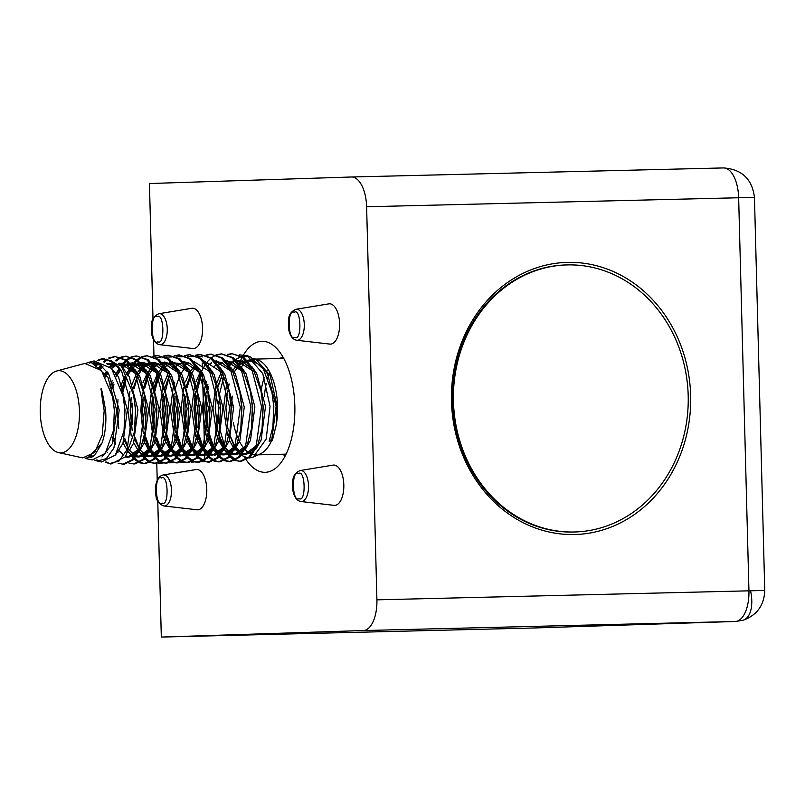 <?xml version="1.0" encoding="UTF-8"?>
<svg xmlns="http://www.w3.org/2000/svg" width="805" height="805" viewBox="0 0 805 805"><rect width="100%" height="100%" fill="white"/><g stroke="black" fill="none" stroke-linecap="round" stroke-linejoin="round"><path stroke-width="1.21" d="M750.542 590.729A30.248 15.657 -106.4 0 1 750.703 610.633A30.248 15.657 73.6 0 1 743.035 620.263C756.942 615.272 764.187 605.34 764.75 590.447L376.911 599.836A30.248 14.43 88.6 0 1 363.276 630.546L161.322 637.067L157.76 500.931M743.035 620.263L735.488 621.47A30.248 26.585 -91.9 0 1 735.307 621.47A30.248 14.43 -91.4 0 0 748.942 590.769L738.648 197.698A30.248 14.43 -91.4 0 0 723.484 167.933L723.484 167.933A30.248 14.43 -91.4 0 0 723.433 167.933L351.503 176.999M334.729 505.379A20.165 9.62 -91.4 0 0 343.816 484.902A20.165 9.62 -91.4 0 0 333.673 465.059A20.165 9.62 -91.4 0 0 333.069 465.119L300.235 470.533A15.537 7.416 88.6 0 1 300.698 470.492A15.537 7.416 88.6 0 1 308.516 485.787A15.537 7.416 88.6 0 1 301.513 501.555A15.537 7.416 88.6 0 1 300.99 501.535L334.055 505.349A20.165 9.62 -91.4 0 0 334.729 505.379M193.472 348.545A20.165 9.62 -91.4 0 0 202.558 328.078A20.165 9.62 -91.4 0 0 192.415 308.235A20.165 9.62 -91.4 0 0 191.811 308.285L158.977 313.709A15.537 7.416 88.6 0 1 159.44 313.658A15.537 7.416 88.6 0 1 167.259 328.953A15.537 7.416 88.6 0 1 160.255 344.731A15.537 7.416 88.6 0 1 159.732 344.701L192.798 348.515A20.165 9.62 -91.4 0 0 193.472 348.545M246.29 459.967A65.537 31.274 -91.4 0 0 265.167 472.314A65.537 31.274 -91.4 0 0 265.288 472.314A65.537 31.274 -91.4 0 0 294.831 405.911A65.537 31.274 -91.4 0 0 261.977 341.29A65.537 31.274 -91.4 0 0 261.856 341.29A65.537 31.274 -91.4 0 0 243.603 354.743M242.184 357.239A65.537 31.274 -91.4 0 0 240.665 360.298M240.262 361.193A65.537 31.274 -91.4 0 0 239.166 363.81L242.828 360.68M244.489 457.119A65.537 31.274 -91.4 0 0 245.917 459.403M197.014 509.776A20.165 9.62 -91.4 0 0 206.784 489.339A20.165 9.62 -91.4 0 0 196.038 469.546L163.194 474.97A15.537 7.416 88.6 0 1 163.667 474.92A15.537 7.416 88.6 0 1 171.475 490.215A15.537 7.416 88.6 0 1 164.472 505.983A15.537 7.416 88.6 0 1 163.948 505.963L197.014 509.776M330.513 344.117A20.165 9.62 -91.4 0 0 339.599 323.65A20.165 9.62 -91.4 0 0 329.456 303.797A20.165 9.62 -91.4 0 0 328.853 303.857L296.009 309.281A15.537 7.416 88.6 0 1 296.471 309.231A15.537 7.416 88.6 0 1 304.29 324.526A15.537 7.416 88.6 0 1 297.287 340.294A15.537 7.416 88.6 0 1 296.763 340.274L329.829 344.087A20.165 9.62 -91.4 0 0 330.513 344.117M567.505 262.38A136.105 119.613 88.1 0 0 451.484 401.363A136.105 119.613 88.1 0 0 574.629 534.51A136.105 119.613 88.1 0 0 690.65 395.527A136.105 119.613 88.1 0 0 567.505 262.38M351.453 176.999A30.248 14.43 88.6 0 1 366.617 206.764L754.456 197.376C752.162 179.062 741.838 169.251 723.484 167.933L351.453 176.999A30.248 14.43 88.6 0 0 351.403 176.999L149.448 183.53L153 319.112M204.842 461.245L204.822 460.4M204.802 459.454L204.611 452.45M204.551 449.975L204.46 446.674M204.369 443.153L202.699 379.195M202.598 375.372L202.518 372.323M202.437 369.485L202.286 363.679M202.115 357.048L202.085 355.83M158.052 463.167L163.335 462.996M164.703 462.956L167.661 462.865M169.141 462.815L173.578 462.674M174.957 462.623L178.67 462.503M180.139 462.452L183.872 462.332M185.251 462.291L189.628 462.151M191.097 462.1L194.206 462M195.585 461.959L200.556 461.798M202.015 461.748L204.561 461.668M157.217 480.374L156.774 463.348M366.617 206.764L376.911 599.836M153.966 355.961L153.534 339.67M161.322 637.067L533.353 628.001A30.248 26.585 88.1 0 0 533.544 628.001A30.248 26.585 88.1 0 0 533.725 627.991M155.466 357.35L160.99 357.219M166.102 357.088L171.626 356.957M176.728 356.836L182.252 356.696M187.354 356.575L192.878 356.434M197.99 356.313L202.095 356.213M575.142 531.974L574.176 532.004A133.59 117.399 -91.9 0 1 573.361 532.025A133.59 117.399 -91.9 0 1 452.491 401.343A133.59 117.399 -91.9 0 1 565.543 264.966L566.509 264.936A133.59 117.399 -91.9 0 1 688.195 395.597A133.59 117.399 -91.9 0 1 575.142 531.974A133.59 117.399 -91.9 0 1 453.457 401.313A133.59 117.399 -91.9 0 1 566.509 264.936M253.193 358.305L258.083 359.976A47.887 22.852 -91.4 0 1 277.554 406.284A47.887 22.852 88.6 0 1 276.226 425.06L272.402 440.335L271.748 440.345A47.887 22.852 88.6 0 1 260.377 453.839L253.323 457.029L249.178 458.025M256.725 454.845A47.887 22.852 88.6 0 1 255.879 454.895A47.887 22.852 88.6 0 1 252.539 454.463M251.422 454.09A47.887 22.852 88.6 0 1 245.112 449.653M243.945 448.335A47.887 22.852 88.6 0 1 238.552 439.54M237.686 437.548A47.887 22.852 88.6 0 1 233.37 422.464M258.163 454.835L284.225 454.201A47.887 22.852 -91.4 0 0 286.167 453.98M108.705 358.064L114.954 356.464L125.52 360.278L134.787 371.648L144.648 409.493L139.436 447.832L132.06 459.776L122.994 464.183L118.094 463.227M122.903 464.183L124.413 464.153L133.489 459.746L140.865 447.801L145.121 431.49L146.067 409.463L144.155 394.309L136.206 371.608L126.938 360.248L114.954 356.464M121.002 357.088L125.58 356.213L136.146 360.026L145.413 371.387L155.274 409.242L150.072 447.58L142.696 459.514L133.62 463.922L128.901 463.046M118.114 452.128L117.691 451.374M113.334 440.858L112.237 437.014M114.058 438.473L115.648 443.485M118.416 449.985L118.949 451.021M133.529 463.932L135.049 463.891L144.115 459.484L151.491 447.54L155.757 431.228L156.703 409.202L154.781 394.058L146.842 371.347L137.575 359.986L125.58 356.213M131.628 356.826L136.216 355.951L146.782 359.765L156.039 371.125L165.9 408.98L160.698 447.318L153.322 459.263L144.246 463.67L139.527 462.784M138.812 462.462L134.123 459.081M133.389 458.337L129.162 452.591M124.695 438.212L127.995 447.5M132.322 455.228L134.083 457.482M134.817 458.307L139.517 462.06M140.231 462.432L144.87 463.63M144.155 463.67L145.675 463.63L154.741 459.222L162.117 447.278L166.383 430.967L167.329 408.94L165.407 393.796L157.468 371.095L148.201 359.724L136.216 355.951M142.264 356.575L146.842 355.689L157.408 359.503L166.675 370.864L176.537 408.719L171.324 447.057L163.948 459.001L154.882 463.408L150.163 462.523M149.438 462.211L144.749 458.82M144.025 458.075L142.757 456.626M142.032 455.7L139.798 452.34M131.175 397.298L130.189 410.228L132.151 430.423L130.4 410.248L131.205 397.418M132.08 403.033L132.714 424.809M135.321 437.95L139.185 448.466L134.807 439.691M142.948 454.966L144.709 457.23M145.443 458.045L150.143 461.798M150.867 462.171L155.496 463.368M154.791 463.408L156.301 463.368L165.377 458.971L172.753 447.027L177.009 430.705L177.955 408.688L176.043 393.534L168.094 370.833L158.827 359.473L146.842 355.689M152.89 356.313L157.468 355.428L168.034 359.241L177.301 370.612L187.163 408.457L181.96 446.795L174.584 458.739L165.508 463.147L160.789 462.271M160.074 461.949L155.385 458.568M154.651 457.814L152.9 455.751M152.668 455.439L150.002 451.353M149.016 449.512L144.206 436.562M143.421 433.281L142.596 429.266L143.461 433.05M142.817 430.353L141.026 409.997L142.042 395.547M143.25 397.157L142.455 409.956L144.025 429.125M145.947 437.699L149.811 448.204M150.565 449.713L153.755 454.956M154.53 455.982L155.345 456.968M156.079 457.783L160.769 461.537M161.493 461.909L166.132 463.106M165.417 463.147L166.937 463.117L176.003 458.709L183.379 446.765L187.645 430.454L188.591 408.427L186.669 393.273L178.73 370.572L169.463 359.211L157.478 355.428M163.516 356.052L168.104 355.176L178.67 358.99L187.927 370.35L197.789 408.205L192.586 446.544L185.21 458.478L176.134 462.885L171.415 462.01M170.7 461.688L166.011 458.307M165.277 457.562L160.517 450.881M159.762 449.492L154.842 436.3M154.047 433.02L151.662 409.735L152.668 395.285M153.876 396.895L153.081 409.705L154.661 428.874M156.583 437.437L160.437 447.942M161.191 449.452L165.971 456.707M166.705 457.522L171.405 461.285M172.119 461.657L176.758 462.855M176.043 462.895L177.563 462.855L186.639 458.448L194.005 446.503L198.272 430.192L199.217 408.165L197.295 393.021L189.356 370.31L180.089 358.95L168.104 355.176M174.152 355.79L178.73 354.914L189.296 358.728L198.563 370.089L208.425 407.944L203.212 446.282L195.836 458.226L186.77 462.634L182.051 461.748M181.326 461.426L176.637 458.045M175.913 457.3L171.143 450.619M170.398 449.23L165.468 436.038M164.673 432.758L162.288 409.473L163.294 395.034M164.512 396.634L163.717 409.443L165.287 428.612M166.102 432.728L171.073 447.681M171.817 449.19L176.607 456.445M177.331 457.27L182.031 461.024M182.755 461.396L187.384 462.593M186.68 462.634L188.189 462.593L197.265 458.186L204.641 446.242L208.898 429.93L209.843 407.904L207.931 392.76L199.982 370.059L190.715 358.688L178.73 354.914M184.778 355.538L189.356 354.653L199.922 358.467L209.189 369.827L219.051 407.682L213.848 446.02L206.472 457.965L197.396 462.372L192.677 461.486M191.962 461.174L187.273 457.783M186.539 457.039L181.769 450.357M181.024 448.969L176.094 435.787M175.309 432.506L172.914 409.212L173.93 394.772M175.138 396.382L174.343 409.182L175.913 428.351M176.728 432.466L181.699 447.429M182.453 448.938L187.233 456.194M187.968 457.009L192.657 460.762M193.381 461.134L198.02 462.332M197.306 462.372L198.825 462.332L207.891 457.934L215.267 445.99L219.534 429.669L220.479 407.652L218.558 392.498L210.618 369.797L201.351 358.436L189.366 354.653M195.404 355.277L199.992 354.391L210.558 358.205L219.815 369.575L229.677 407.421L224.474 445.759L217.098 457.703L208.022 462.11L203.313 461.235M202.588 460.913L197.899 457.532M197.165 456.777L192.405 450.096M191.65 448.707L186.73 435.525M185.935 432.245L183.55 408.96L184.556 394.51M185.764 396.12L184.969 408.92L186.549 428.089M188.471 436.662L192.325 447.167M193.079 448.677L197.859 455.932M198.594 456.747L203.293 460.5M204.007 460.873L208.646 462.07M207.931 462.11L209.451 462.08L218.527 457.673L225.893 445.728L230.16 429.417L231.105 407.39L229.184 392.236L221.244 369.535L211.977 358.175L199.992 354.391M206.04 355.015L210.618 354.14L221.184 357.953L230.451 369.314L240.313 407.169L235.1 445.507L227.724 457.441L218.658 461.849L213.939 460.973M213.214 460.651L208.525 457.27M207.801 456.526L203.031 449.844M202.286 448.455L197.356 435.264M196.561 431.983L194.176 408.699L195.585 391.653M196.4 395.859L195.605 408.668L197.175 427.837M197.99 431.953L202.961 446.906L197.456 434.801L202.93 446.976M203.705 448.415L208.495 455.67M209.22 456.485L213.919 460.249M214.643 460.621L219.272 461.818M218.568 461.859L220.077 461.818L229.153 457.411L236.529 445.467L240.786 429.156L241.731 407.129L239.82 391.985L231.87 369.274L222.613 357.913L210.618 354.14M216.666 354.753L221.244 353.878L231.81 357.692L241.077 369.052L250.939 406.907L245.736 445.246L238.361 457.19L229.284 461.597L224.565 460.712M223.85 460.39L219.161 457.009M218.427 456.264L213.657 449.582M212.912 448.194L207.982 435.002M207.197 431.722L204.802 408.437L205.989 392.81L204.601 408.417L206.825 429.981M207.026 395.597L206.231 408.407L207.801 427.576M208.616 431.691L213.587 446.644M214.341 448.154L219.121 455.409M219.856 456.234L224.545 459.987M225.269 460.359L229.908 461.557M229.194 461.597L230.713 461.557L239.779 457.149L247.155 445.205L251.422 428.894L252.368 406.867L250.446 391.723L242.506 369.022L233.239 357.651L221.254 353.878M98.703 367.633L100.615 364.967M103.443 361.827L106.884 359.09M115.668 356.474L109.722 358.235M107.88 359.342L104.358 362.29M101.511 365.621L99.568 368.469M105.002 375.673L107.015 371.357M109.872 366.577L113.485 362.149M115.236 360.519L120.297 357.36M126.294 356.213L121.716 357.329M121.012 357.641L116.021 361.043M114.29 362.763L110.677 367.452M107.84 372.504L105.817 377.143M111.11 390.596L113.123 382.486M115.84 374.929L119.392 368.006M120.992 365.621L125.691 360.409M126.385 359.835L130.923 357.108M136.931 355.951L132.352 357.068M131.648 357.38L127.11 360.378M126.415 361.002L121.746 366.527M120.176 369.042L116.624 376.438M113.938 384.579L112.881 388.916M121.776 390.194L125.208 377.857M126.657 374.234L130.309 367.291M131.829 365.068L136.317 360.147M137.011 359.573L141.559 356.846M147.556 355.689L142.978 356.806M142.274 357.128L137.746 360.117M137.041 360.741L132.563 365.993M131.879 367.03L127.421 375.774M125.983 379.638L122.591 393.484M139.476 369.495L140.935 367.03M142.465 364.806L143.994 362.874M158.183 355.438L153.604 356.555M141.841 367.835L138.108 375.351M137.444 377.062L134.143 388.402M142.213 394.359L142.435 392.941M143.059 389.519L147.315 375.13M147.989 373.54L151.571 366.768M153.091 364.544L154.188 363.136M168.819 355.176L164.24 356.293M149.187 374.033L148.744 375.1M148.07 376.81L144.769 388.141M152.839 394.108L153.061 392.689M153.695 389.258L157.951 374.868M158.625 373.279L158.977 372.494M179.445 354.914L174.866 356.031M159.823 373.772L159.37 374.838M158.696 376.549L154.49 392.649M190.071 354.653L185.492 355.77M170.449 373.51L169.996 374.577M169.332 376.287L165.116 392.387M200.707 354.401L196.128 355.518M181.075 373.248L180.632 374.315M211.333 354.14L206.754 355.257M191.711 372.997L191.258 374.063M190.594 375.774L187.283 387.104M196.209 388.221L200.465 373.832M201.139 372.242L204.641 365.591M206.241 363.256L207.338 361.837M208.022 361.022L210.719 358.336M211.423 357.762L215.961 355.035M221.959 353.878L217.38 354.995M201.22 375.512L197.004 391.612M213.889 367.684L215.277 365.329M216.867 362.995L217.964 361.576M227.292 354.502L231.88 353.616L242.446 357.43L251.703 368.791L261.565 406.646L256.362 444.984L248.987 456.928L239.91 461.335L235.201 460.45M239.82 461.335L241.339 461.295L250.415 456.898L257.791 444.954L262.048 428.632L262.994 406.616L261.072 391.461L253.132 368.76L243.865 357.4L231.88 353.616M232.595 353.616L228.016 354.733M212.963 372.474L212.52 373.54M208.545 386.581L207.64 391.351M79.433 411.134A41.085 19.602 88.6 0 1 58.574 452.621A41.085 19.602 88.6 0 1 40.25 412.401A41.085 19.602 88.6 0 1 56.581 371.025A41.085 19.602 88.6 0 1 79.433 411.134M58.574 452.621L82.774 457.894L94.728 452.38L102.275 434.881L104.177 410.51C98.894 377.656 101.168 384.85 105.616 410.48C106.471 422.826 105.294 433.643 102.074 442.921L94.608 455.409L85.189 458.417L92.162 459.937L105.274 453.366L113.495 430.534L114.34 410.258L112.62 396.885L101.46 370.552L84.797 363.427L56.581 371.025M86.588 363.075L88.399 362.451L99.025 363.971L108.665 373.751L119.231 410.127L113.938 447.932L106.341 458.639L97.214 461.034L94.708 460.158M91.156 457.743L90.009 456.636M96.831 459.846L99.357 461.265M97.214 461.034L101.561 461.979L115.367 455.067L124.01 431.047L124.906 409.987L123.095 395.859L111.462 368.358L94.084 360.922L88.399 362.451M91.277 362.009L89.466 363.065M92.535 363.78L94.376 362.24M97.174 360.469L100.283 359.251L111.493 360.871L121.656 371.246L132.744 409.795L127.039 449.794L118.949 461.124L109.239 463.65L105.415 462.1M109.239 463.65L110.949 464.032L125.459 456.777L134.526 431.561L135.461 409.725L133.58 394.842L121.454 366.174L103.372 358.426L100.283 359.251M101.843 358.919L98.743 360.519M96.006 362.653L94.175 364.484M281.951 454.262L284.417 455.228A49.91 23.818 -91.4 0 0 285.383 455.57M272.402 440.335L269.444 439.872M234.476 460.138L229.787 456.747M229.053 456.002L224.293 449.321M223.538 447.932L218.618 434.75M217.209 428.481L215.428 408.175L216.585 392.729L215.227 408.155L217.863 431.239L216.998 427.445M239.588 354.854L247.155 355.669L262.772 373.57L270.057 406.445L266.153 439.097L253.323 457.029M247.839 457.985L241.43 455.328M240.574 454.644L235.281 448.325M234.476 446.986L229.294 434.267M227.493 390.958L225.863 407.904L227.835 428.21L225.943 407.914L226.93 394.43M228.157 387.668L229.083 383.894M255.678 359.03L270.269 375.704L277.101 406.294L276.226 425.06M256.926 359.583A47.887 22.852 -91.4 0 0 254.531 359.161M252.8 359.181A47.887 22.852 -91.4 0 0 247.658 360.932M246.722 361.526A47.887 22.852 -91.4 0 0 241.369 367.07M232.253 396.09A47.887 22.852 -91.4 0 0 231.88 407.753M283.833 358.577A47.887 22.852 -91.4 0 0 281.891 358.446L255.829 359.09M267.391 370.179A47.887 22.852 -91.4 0 0 265.781 373.56M264.322 377.334A47.887 22.852 -91.4 0 0 261.062 391.401M271.748 440.345L269.142 441.301L272.905 426.871L273.75 406.364L271.959 392.478L263.547 369.415L250.627 357.038L247.155 355.669M248.866 356.454L242.305 356.303M241.248 356.575L235.483 359.583M231.88 362.975L229.697 365.722M223.569 377.656L219.151 395.466M218.497 401.212L218.859 423.279M236.026 460.037L238.582 461.034A53.945 25.74 88.6 0 1 235.805 460.148M235.06 459.796A53.945 25.74 88.6 0 1 230.2 456.294M229.445 455.539A53.945 25.74 88.6 0 1 224.484 448.918M223.71 447.57A53.945 25.74 88.6 0 1 219.906 439.138M219.654 428.793L224.545 445.588M225.279 447.198L229.989 454.835M230.713 455.69L235.322 459.635M238.582 461.034L240.534 461.295M106.23 461.949L110.084 463.801M282.978 357.028A49.91 23.818 -91.4 0 0 282.032 357.41L279.617 358.507M269.283 373.621A49.91 23.818 -91.4 0 0 267.743 378.018M266.324 383.351A49.91 23.818 -91.4 0 0 264.372 396.613M298.444 473.551C305.427 468.862 306.313 502.843 299.098 498.617C292.114 503.296 291.229 469.325 298.444 473.551M157.186 316.717C164.17 312.038 165.055 346.009 157.84 341.783C150.857 346.472 149.971 312.491 157.186 316.717M161.403 477.979C168.386 473.29 169.281 507.271 162.067 503.045C155.083 507.724 154.188 473.753 161.403 477.979M294.217 312.29C301.201 307.601 302.096 341.582 294.882 337.355C287.898 342.034 287.003 308.063 294.217 312.29M363.276 630.546L735.307 621.47L533.353 628.001M271.748 439.812L276.135 406.314L267.351 373.248L259.059 363.236M254.44 360.731L249.761 359.986L247.125 360.358M245.988 360.7L239.749 364.615M238.22 366.205L233.681 372.816M229.173 384.136L228.197 387.839M245.686 454.312L252.659 452.299M255.678 449.512L261.122 440.073L265.499 406.575L256.715 373.5L251.955 366.748M248.151 363.286L239.135 360.248L236.499 360.62M235.352 360.952L229.123 364.876M223.559 372.162L223.055 373.077M218.537 384.398L222.301 374.577L217.571 388.101M216.877 391.311L216.273 394.832L216.877 391.311M224.203 446.423L218.708 434.277L224.193 446.453M225.058 447.711L231.075 453.306M232.132 453.819L236.288 454.614L242.033 452.551M245.052 449.774L250.486 440.335L254.873 406.837L246.089 373.762L241.329 367.01M227.443 360.59L225.873 360.871M222.17 362.381L218.497 365.138M212.933 372.413L212.419 373.339M207.911 384.649L206.935 388.352L207.911 384.659M206.251 391.572L205.647 395.094L206.251 391.572M224.424 454.835L231.397 452.813M234.426 450.025L239.86 440.597L244.247 407.099L235.452 374.023L230.703 367.271M216.817 360.851L215.237 361.133M211.544 362.642L207.861 365.4M202.297 372.675L201.793 373.59M197.285 384.911L201.039 375.1L196.309 388.614M195.353 393.071L193.975 408.678L196.199 430.242M203.796 448.224L209.823 453.829M210.87 454.332L215.026 455.137L220.771 453.074M223.79 450.287L229.234 440.848L233.611 407.35L224.826 374.285L220.067 367.533M195.696 367.241L191.167 373.852M190.403 375.341L185.683 388.875M184.385 395.607L183.339 408.94L185.573 430.504M192.315 447.198L186.82 435.052L192.304 447.238M193.17 448.486L199.187 454.08M200.244 454.594L204.4 455.389L210.145 453.336M213.164 450.548L218.598 441.11L222.985 407.612L214.2 374.536L209.441 367.784M185.744 366.768L180.531 374.114L185.804 366.859M179.767 375.593L175.047 389.137L179.777 375.613M174.101 393.585L172.713 409.192L174.937 430.756M192.536 455.61L199.509 453.587M202.538 450.81L207.972 441.371L212.359 407.873L203.564 374.798L198.815 368.046M184.929 361.626L183.349 361.908M179.656 363.417L175.973 366.174M170.408 373.45L169.905 374.375L170.429 373.48M169.141 375.855L164.421 389.389L169.151 375.875M163.465 393.846L162.077 409.453L164.311 431.017M181.91 455.872L188.883 453.849M191.902 451.062L197.346 441.633L201.723 408.135L192.938 375.06L188.179 368.308M163.807 368.016L159.269 374.627M158.515 376.116L153.795 389.65L158.525 376.136M152.497 396.392L151.451 409.715L154.087 432.798M171.274 456.133L178.257 454.111M181.276 451.323L186.71 441.885L191.097 408.387L182.312 375.321L177.553 368.569M173.739 365.098L164.723 362.059L162.087 362.431M158.394 363.93L154.721 366.688M153.856 367.543L148.643 374.889M147.879 376.378L143.159 389.912L147.889 376.398M141.861 396.644L140.825 409.976L142.596 429.266M160.648 456.385L167.621 454.372M170.65 451.585L176.084 442.146L180.461 408.648L171.676 375.573L166.927 368.821M163.113 365.359L154.097 362.32L151.461 362.693M150.324 363.025L144.085 366.949M142.555 368.539L138.017 375.15M137.253 376.629L132.523 390.204L137.263 376.649M150.022 456.646L156.995 454.624M160.014 451.847L165.458 442.408L169.835 408.91L161.05 375.834L156.291 369.082M152.477 365.621L143.471 362.582L140.835 362.944M139.688 363.286L133.459 367.211M132.594 368.066L127.311 375.553M125.681 378.924L121.867 390.566L125.681 378.934M139.386 456.908L146.369 454.885M149.388 452.098L154.822 442.67L159.209 409.171L150.424 376.096L145.665 369.344M141.851 365.883L132.835 362.844L130.199 363.206M129.062 363.548L122.622 367.664M120.68 369.767L116.494 376.166M112.247 386.984L111.211 390.948M128.76 457.17L135.733 455.147M138.762 452.36L144.196 442.921L148.573 409.423L139.788 376.358L135.039 369.606M131.225 366.134L122.209 363.095L119.09 363.598M116.443 364.665L111.503 368.408M108.021 372.765L105.656 376.831L108.041 372.806M101.088 389.177L100.957 389.68M127.904 452.873L133.57 443.183L137.947 409.685L129.162 376.609L123.507 368.911M115.628 363.89L111.573 363.357L107.317 364.242M102.929 366.808L100.323 369.243M115.528 454.845L122.934 443.444L127.321 409.946L118.536 376.871L109.913 366.617M98.834 363.87L95.322 365.108M101.963 457.029L112.308 443.706L116.685 410.208L107.9 377.132L93.581 364.202M85.461 458.095L87.473 458.246L102.074 442.921M272.905 426.871L273.831 406.374L271.959 392.478M256.604 363.176L246.863 360.077M236.952 365.158L232.997 370.129M226.326 386.148L223.559 407.954L227.563 435.706M229.395 440.446L233.923 448.214M234.808 449.291L241.138 453.869M242.305 454.201L244.609 454.412L255.93 446.03M262.048 428.632L263.205 406.636L261.072 391.461M252.881 371.035L236.237 360.338M234.939 360.509L232.776 361.113M231.166 361.817L228.258 363.699M221.224 372.272L216.414 383.864M215.7 386.41L212.923 408.216L216.927 435.968M217.773 438.312L223.287 448.476M224.172 449.542L230.512 454.131M231.669 454.463L233.983 454.674L245.304 446.282M251.422 428.894L252.569 406.887L250.446 391.723M242.255 371.286L225.601 360.6M211.735 370.652L211.373 371.216M206.674 381.339L205.778 384.126M205.074 386.672L202.297 408.477L206.301 436.23M207.147 438.574L212.661 448.737M213.546 449.804L219.886 454.392M221.043 454.714L223.357 454.926L234.668 446.544M240.786 429.156L241.943 407.149L239.82 391.985M231.629 371.548L214.975 360.861M201.109 370.904L200.747 371.477M199.962 372.796L196.048 381.6M194.438 386.933L191.671 408.729L195.675 436.481M196.521 438.836L202.035 448.999M202.92 450.065L209.25 454.654M210.417 454.976L212.721 455.187L224.042 446.805M230.16 429.417L231.307 407.411L229.184 392.236M220.993 371.809L204.349 361.113M194.428 366.195L190.473 371.165M189.336 373.047L185.422 381.862M183.812 387.185L181.034 408.99L185.039 436.743M185.885 439.087L191.399 449.25M192.284 450.327L198.624 454.906M199.781 455.238L202.095 455.449L213.416 447.067M219.534 429.669L220.681 407.672L218.558 392.498M210.367 372.071L193.713 361.375M188.642 362.854L185.734 364.735M174.786 382.123L173.89 384.901M173.186 387.447L170.408 409.252L174.413 437.004M175.259 439.349L180.773 449.512M181.658 450.579L187.998 455.167M189.155 455.499L191.469 455.711L202.78 447.318M208.898 429.93L210.055 407.924L207.931 392.76M199.741 372.323L183.087 361.636M169.221 371.689L168.859 372.252M168.074 373.57L163.264 385.162M162.55 387.708L159.782 409.514L163.787 437.266M164.633 439.611L170.147 449.774M171.032 450.84L177.362 455.429M178.529 455.751L180.833 455.962L192.154 447.58M198.272 430.192L199.419 408.185L197.295 393.021M189.105 372.584L172.451 361.898M171.163 362.069L164.482 365.249M162.63 366.889L158.585 371.94M157.448 373.832L152.628 385.424M151.924 387.97L149.146 409.765L153.151 437.518M153.996 439.872L159.511 450.035M160.396 451.102L164.502 454.634M165.941 455.378L166.736 455.69M167.893 456.012L170.207 456.224L181.528 447.842M187.645 430.454L188.793 408.447L186.669 393.273M178.479 372.846L161.825 362.149M157.227 363.397L153.846 365.51M151.914 367.231L147.959 372.202M146.822 374.084L142.898 382.898M143.37 440.124L148.673 450.015M149.891 451.494L156.11 455.942M157.267 456.274L159.581 456.485L170.891 448.103M177.009 430.705L178.167 408.709L176.043 393.534M167.853 373.107L151.199 362.411M149.901 362.582L143.22 365.772M142.324 366.517L136.971 373.027M136.186 374.345L131.356 386.008M129.927 391.572L127.894 410.288L131.245 435.988M133.721 442.77L138.047 450.277M139.265 451.756L143.25 455.157M144.679 455.892L145.474 456.204M146.641 456.536L148.945 456.747L160.265 448.355M166.383 430.967L167.531 408.96L165.407 393.796M157.217 373.359L140.563 362.673M139.275 362.844L132.594 366.023M131.698 366.778L126.244 373.45M124.554 376.478L120.67 386.44M117.973 399.683L117.258 410.55L118.818 428.753M123.095 443.032L126.969 449.935M128.629 452.018L132.614 455.409M134.053 456.153L134.848 456.465M136.005 456.787L138.319 456.999L149.639 448.616M155.757 431.228L156.905 409.222L154.781 394.058M146.591 373.621L129.937 362.934M128.649 363.105L121.716 366.486M119.673 368.368L115.377 374.104M112.237 380.443L109.983 386.903M125.268 457.029L127.693 457.26L139.003 448.878M145.121 431.49L146.279 409.483L144.155 394.309M135.965 373.882L119.905 363.156L118.727 363.246M115.749 364.001L110.496 367.241M106.884 371.175L104.479 374.808M106.522 451.525L107.377 452.531M134.526 431.561L135.643 409.745L133.58 394.842M117.852 366.144L109.279 363.417L106.693 363.769M101.903 365.933L99.206 368.106M95.523 451.313L96.741 452.792M124.01 431.047L125.017 409.997L123.095 395.859M98.482 363.679L94.346 364.574M90.21 456.516L91.931 457.351M113.495 430.534L114.391 410.258L112.62 396.885M533.544 628.001L735.488 621.47M764.75 590.447L754.456 197.376M300.99 501.535C296.844 500.801 294.117 497.047 292.809 490.265C292.718 481.964 291.078 474.477 300.235 470.533M159.732 344.701C155.586 343.966 152.859 340.213 151.551 333.431C151.451 325.129 149.821 317.653 158.977 313.709M163.194 474.97C159.098 475.896 156.562 479.78 155.576 486.612C155.858 494.924 154.671 502.531 163.948 505.963M296.763 340.274C292.628 339.539 289.901 335.786 288.582 329.004C288.492 320.702 286.862 313.215 296.009 309.281M239.83 364.735L246.34 361.093M247.588 360.861L253.434 361.656L256.996 363.679M227.624 427.193L228.489 430.977M229.345 434.016L234.829 446.161M235.704 447.399L241.862 452.813M242.979 453.245L245.565 453.628L248.997 452.833L254.471 448.103L256.02 445.809M229.204 364.987L232.806 362.451M234.426 361.737L235.714 361.344M236.962 361.113L242.798 361.918L251.069 368.579L253.001 371.266M225.078 447.661L231.236 453.074M232.353 453.497L234.929 453.889L238.361 453.094L243.845 448.365L245.394 446.061M218.578 365.249L222.18 362.713M226.336 361.375L232.172 362.18L240.443 368.841L242.375 371.528M206.372 427.707L207.237 431.5M208.082 434.539L213.577 446.684M214.442 447.922L220.61 453.326M221.717 453.758L224.303 454.151L227.735 453.356L233.209 448.627L234.768 446.322M207.942 365.51L211.544 362.964M215.7 361.636L221.546 362.441L229.817 369.103L231.739 371.789M203.816 448.174L209.974 453.587M211.091 454.02L213.677 454.412L217.109 453.607L222.583 448.878L224.132 446.584M186.649 385.172L190.413 375.361M191.691 372.967L195.706 367.372M193.19 448.435L199.348 453.849M200.465 454.282L203.041 454.664L206.472 453.869L211.957 449.14L213.506 446.845M174.484 428.481L175.349 432.275M176.194 435.314L181.689 447.459M182.554 448.697L188.722 454.111M189.829 454.533L192.415 454.926L195.846 454.131L201.32 449.401L202.88 447.097M176.054 366.285L182.564 362.642M183.812 362.411L189.658 363.216L197.929 369.877L199.851 372.564M163.848 428.743L164.713 432.537M165.568 435.575L171.052 447.721M172.3 449.442L178.086 454.362M179.203 454.795L181.789 455.187L185.22 454.392L190.694 449.663L192.244 447.359M159.803 373.741L163.878 368.086M165.428 366.547L171.938 362.904M173.186 362.673L179.022 363.478L187.293 370.139L189.225 372.826M154.932 435.837L160.426 447.972M161.664 449.693L167.46 454.624M168.577 455.056L171.153 455.449L174.584 454.644L180.068 449.915L181.618 447.62M148.653 374.919L153.916 367.644M154.802 366.808L158.716 364.101M162.55 362.934L168.396 363.729L176.667 370.391L178.599 373.077M145.433 439.429L149.8 448.234M151.038 449.955L155.274 454.01M157.941 455.318L160.527 455.7L163.958 454.906L169.432 450.176L170.992 447.882M138.027 375.18L142.616 368.599M144.165 367.06L150.676 363.417M151.924 363.186L157.77 363.991L166.041 370.652L167.963 373.339M140.412 450.216L144.638 454.272M147.315 455.57L149.901 455.962L153.332 455.167L158.806 450.438L160.356 448.133M127.321 375.573L132.664 368.157M133.539 367.322L140.05 363.679M141.298 363.447L147.134 364.252L155.405 370.914L157.337 373.601M124.171 439.953L127.894 447.741M129.776 450.478L134.012 454.533M136.689 455.831L139.265 456.224L142.696 455.429L148.18 450.699L149.73 448.395M116.504 376.197L120.73 369.837M122.702 367.774L129.414 363.941M130.662 363.709L136.508 364.514L144.779 371.175L146.711 373.862M113.545 440.214L115.326 444.42M119.15 450.73L123.386 454.795M125.962 456.063L128.639 456.485L132.07 455.68L137.544 450.951L139.104 448.657M111.573 368.499L116.695 364.917M119.543 364.041L125.882 364.766L134.153 371.427L136.075 374.114M100.394 369.324L103.07 366.929M107.719 364.574L110.537 364.142L115.246 365.027L118.345 366.718M95.684 365.329L99.76 364.403M91.539 455.6L93.239 456.526"/></g></svg>
